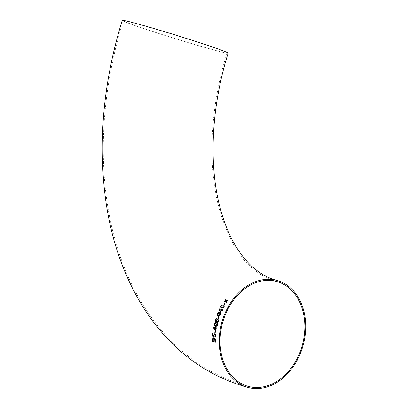 <?xml version="1.0" encoding="UTF-8"?>
<svg xmlns="http://www.w3.org/2000/svg" width="408" height="408" viewBox="0 0 408 408"><rect width="100%" height="100%" fill="white"/><g stroke="black" fill="none" stroke-linecap="round" stroke-linejoin="round"><path stroke-width="0.31" stroke-dasharray="2.04 1.53" d="M228.123 53.188A55.437 1.77 17.2 0 1 174.644 38.485A55.437 1.77 17.2 0 1 122.211 20.4M141.183 27.657A54.346 1.734 17.2 0 1 123.252 20.721A54.346 1.734 17.2 0 1 175.68 35.134A54.346 1.734 17.2 0 1 227.083 52.862A54.346 1.734 17.2 0 1 196.508 45.048A54.346 1.734 17.2 0 1 141.183 27.657M214.042 338.788L213.119 337.773M215.822 342.225L215.806 340.226L214.863 337.992M213.359 338.553L212.838 340.685L213.869 340.96M214.843 338.747L214.246 339.884L214.256 341.062L215.424 341.374M213.884 336.095L213.017 335.585L213.16 333.581M213.17 333.581L212.731 333.464M214.266 337.059L214.083 335.371M214.093 335.371L214.899 334.483M214.955 337.314L215.995 335.896L215.689 334.417L214.924 333.785M214.934 333.785L214.664 333.749M214.761 333.168L215.149 333.28L215.378 331.276L214.985 331.168M215.761 327.114L216.194 327.231L216.067 327.925L216.888 328.144M215.633 327.808L213.542 327.247M213.552 327.247L213.466 327.726M215.159 330.857L215.587 330.975M215.592 330.975L215.949 328.613M216.77 328.838L216.898 328.144M214.297 328.17L215.281 330.001M215.48 326.313L216.98 326.16L217.556 325.048C217.668 323.697 217.224 322.978 216.24 322.891L216.148 322.871M216.077 323.57L214.511 324.253L214.588 325.023L215.99 325.706M216.454 322.366L216.464 322.371C217.367 322.723 218.081 322.254 218.606 320.953L217.933 318.98M216.459 321.642L215.49 320.703L215.909 319.5L216.332 319.347M216.337 319.352L216.49 318.663M217.739 319.653L216.704 320.53L217.107 321.815M217.826 318.368L218.219 318.475L218.856 316.542M218.867 316.547L218.469 316.44M217.979 315.624L218.392 315.761M218.397 315.767L219.968 315.649M219.978 315.654L220.728 314.604M220.733 314.609L220.223 312.727M219.953 313.364L219.392 313.16L217.668 313.772L217.648 314.512L218.132 314.93M221.631 310.187L220.672 312.36L220.228 312.237M221.636 310.187L222.472 310.411L222.758 309.779M221.932 309.56L222.233 308.933L221.794 308.815M221.197 310.07L219.958 309.738L220.575 311.447M220.932 307.765L221.677 308.076M221.682 308.081L223.324 307.989L224.206 307.005M224.211 307.01L224.109 305.408M223.722 305.964L222.957 305.643L221.116 306.194L221.279 307.173M223.844 304.633L224.247 304.745L225.252 303.032M225.257 303.037L224.859 302.93M226.45 303.027L226.884 302.333L226.527 301.308L227.888 300.808L228.337 300.14M226.369 300.854L225.864 299.395M223.977 302.267L225.925 301.532M123.252 20.721C97.762 102.643 96.191 190.322 121.385 259.702C131.254 287.263 145.121 311.401 162.976 332.117C183.835 356.097 208.881 373.162 238.114 383.321L248.339 386.427M227.083 52.862C209.549 108.533 207.57 167.963 219.728 210.543C227.848 237.527 238.624 256.663 252.062 267.949C259.855 274.757 268.015 279.261 276.558 281.464"/><path stroke-width="0.61" d="M218.27 319.153L217.928 318.974L216.357 320.234L216.449 321.637L215.49 320.703L216.495 318.663L215.169 319.949L215.184 321.412L216.454 322.366C217.362 322.723 218.076 322.249 218.596 320.948L217.928 318.974L217.607 318.944M222.416 320.351A55.437 42.243 -75 0 1 276.838 280.408A55.437 42.243 -75 0 1 303.241 344.908A55.437 42.243 -75 0 1 248.059 387.478A55.437 42.243 -75 0 1 222.416 320.351M248.059 387.478C214.424 378.124 185.834 359.963 162.287 332.989C154.311 323.83 147.115 313.91 140.704 303.226C122.981 273.324 111.379 239.414 105.901 201.501C97.772 142.805 103.209 82.442 122.211 20.4A55.437 1.77 17.2 0 1 135.135 23.2A55.437 1.77 17.2 0 1 193.912 40.856A55.437 1.77 17.2 0 1 228.123 53.188C210.661 108.62 208.687 167.8 220.743 210.125C225.099 225.502 230.632 238.364 237.349 248.722C242.291 256.336 247.467 262.502 252.878 267.209C260.518 273.865 268.505 278.266 276.838 280.408M227.883 300.803L228.337 300.14L226.364 300.849L225.859 299.385L225.405 300.048L225.757 301.068L224.4 301.583L223.966 302.272L225.92 301.527L226.445 303.022L226.879 302.328L226.522 301.303L227.883 300.803M224.242 304.74L225.252 303.032L224.854 302.925L223.844 304.633L224.242 304.74M220.713 306.077L220.927 307.76L223.319 307.984L224.206 307.005L224.109 305.408L223.288 305.036C222.401 304.628 221.544 304.975 220.713 306.077L220.927 307.76M221.784 308.81L221.483 309.437L219.371 308.866L219.162 309.31L220.228 312.237L220.667 312.355L221.631 310.187L222.462 310.406L222.758 309.779L221.927 309.555L222.227 308.927L221.784 308.81L221.493 309.442L219.371 308.866M217.27 313.655C217.005 314.956 217.377 315.659 218.392 315.761L219.968 315.649L220.728 314.604L220.223 312.727L219.652 312.513C218.759 312.095 217.964 312.477 217.27 313.655L217.28 313.655C217.01 314.956 217.388 315.659 218.397 315.767M217.974 315.619L218.392 315.761M218.214 318.47L218.856 316.542L218.464 316.435L217.821 318.362L218.214 318.47M215.48 326.313L215.475 326.313C214.496 326.227 214.042 325.502 214.118 324.141L214.113 324.141C214.618 322.891 215.327 322.478 216.24 322.891C215.322 322.473 214.613 322.891 214.113 324.141C214.037 325.497 214.491 326.221 215.475 326.313L216.969 326.16L217.556 325.048C217.658 323.692 217.219 322.973 216.235 322.891L216.148 322.871M215.75 327.114L215.628 327.808L213.542 327.247L213.46 327.726L215.154 330.857L215.587 330.975L215.944 328.613L216.77 328.838L216.888 328.144L216.061 327.92L216.189 327.231L215.75 327.114L215.628 327.808M215.138 333.28L215.368 331.27L214.98 331.163L214.751 333.168L215.138 333.28L214.751 333.168L214.985 331.168M214.924 333.785L213.705 335.07L213.874 336.095L213.017 335.585L213.16 333.581L212.731 333.464L212.558 336.034L214.256 337.059L214.083 335.371L214.894 334.483L215.597 335.784L214.934 336.61L214.945 337.314L215.99 335.896L215.679 334.417L214.654 333.749M215.041 336.605L214.955 337.314M214.669 334.458L215.608 335.784L214.94 336.61M215.832 342.225L212.461 341.333L212.43 339.329L213.333 337.783L212.43 339.329L212.461 341.333L215.822 342.225L215.796 340.226L214.863 337.992L214.032 338.788L213.109 337.773M223.201 320.617A54.346 41.412 -75 0 1 276.558 281.464A54.346 41.412 -75 0 1 302.44 344.694A54.346 41.412 -75 0 1 248.339 386.427A54.346 41.412 -75 0 1 246.386 385.83A54.346 41.412 -75 0 1 223.201 320.617M214.868 337.987L214.032 338.788M213.359 338.553L212.818 339.665L212.833 340.685L213.863 340.96L213.823 339.201L213.359 338.553L213.817 339.201L213.863 340.96M215.424 341.374L215.393 339.65L214.838 338.747L214.241 339.89L214.251 341.062L215.414 341.374L215.404 339.65L214.674 338.732M214.934 333.785L213.705 335.07L213.874 336.095M212.736 333.464L212.558 336.034L214.266 337.059M213.552 327.247L213.46 327.726L215.154 330.857M215.159 330.857L215.592 330.975M216.776 328.838L215.944 328.613M215.516 328.496L214.287 328.17L215.271 330.001L215.516 328.496L214.287 328.17M215.281 330.001L215.506 328.496M215.618 325.625L217.168 324.947L215.878 323.524L214.501 324.248L214.583 325.023L215.99 325.706M215.613 325.625L217.163 324.947L216.077 323.57M217.933 318.98L216.357 320.234L216.449 321.637M216.5 318.663L215.169 319.949L215.184 321.412L216.464 322.371M218.198 320.897L217.739 319.653L216.694 320.525L217.097 321.81L218.198 320.897L217.734 319.653M217.107 321.815L218.188 320.897M218.867 316.547L218.464 316.435L217.826 318.368M220.228 312.727L219.652 312.513C218.764 312.1 217.974 312.477 217.28 313.655M218.127 314.925L218.632 315.109L220.335 314.497L219.958 313.364L219.387 313.155L217.663 313.767L217.637 314.512L218.637 315.109L220.34 314.497L219.948 313.359M219.376 308.871L219.162 309.31L220.238 312.242M222.768 309.784L221.927 309.555M222.233 308.933L221.794 308.815M220.57 311.442L221.197 310.07L219.953 309.733L220.57 311.442L221.192 310.065M224.114 305.413L223.288 305.036M223.293 305.041C222.406 304.633 221.549 304.98 220.723 306.082M221.024 306.892L221.993 307.464L223.814 306.908L223.727 305.969L222.952 305.638L221.111 306.189L221.279 307.178M221.014 306.887L221.983 307.459L223.808 306.903L223.727 305.969M225.257 303.037L224.854 302.925M224.859 302.93L223.849 304.638M228.342 300.145L226.364 300.849M225.864 299.39L225.405 300.048M225.41 300.053L225.762 301.079L224.4 301.583L223.972 302.277M225.925 301.532L226.45 303.027"/></g></svg>
